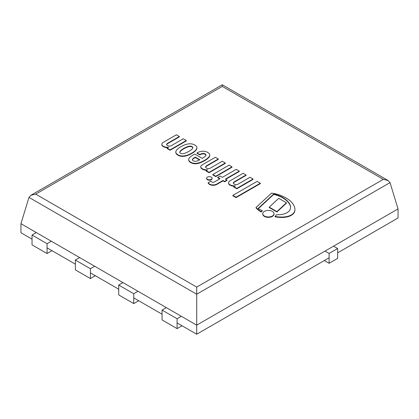 <?xml version="1.0" encoding="UTF-8"?>
<svg xmlns="http://www.w3.org/2000/svg" width="419" height="419" viewBox="0 0 419 419"><rect width="100%" height="100%" fill="white"/><g stroke="black" fill="none" stroke-linecap="round" stroke-linejoin="round"><path stroke-width="0.63" d="M289.571 210.485A11.219 6.474 180 0 1 286.575 212.946A11.936 6.893 180 0 1 281.406 214.512A17.797 10.276 180 0 1 276.325 214.743A8.123 4.688 180 0 1 275.047 216.398A21.474 12.397 0 0 0 280.625 217.052A15.833 9.139 0 0 0 286.696 216.592A12.041 6.95 0 0 0 292.069 214.444A12.869 7.432 0 0 0 294.751 210.893A20.311 11.727 0 0 0 294.918 209.395A20.311 11.727 0 0 0 294.389 206.74A29.56 17.064 0 0 0 292.279 203.074A30.812 17.792 0 0 0 289.372 200.198A34.892 20.143 0 0 0 277.603 194.358A25.543 14.749 0 0 0 271.512 193.128L256.014 207.489A29.759 17.184 0 0 0 261.116 211.626A8.123 4.688 180 0 1 262.257 210.631A54.423 31.42 180 0 1 258.041 208.542L273.691 194.039A20.112 11.612 180 0 1 276.032 194.641A25.072 14.476 180 0 1 282.27 197.223A30.624 17.682 180 0 1 286.591 200.245A24.669 14.241 180 0 1 289.304 203.367A19.29 11.135 180 0 1 290.582 206.913A14.953 8.631 180 0 1 290.597 207.337A14.953 8.631 180 0 1 289.571 210.485M290.597 207.536A14.953 8.631 0 0 0 290.582 207.311A19.29 11.135 0 0 0 289.304 203.76L289.304 203.367M289.304 203.76A24.669 14.241 0 0 0 286.591 200.638A30.624 17.682 0 0 0 282.27 197.616A25.072 14.476 0 0 0 276.032 195.034L276.032 194.641M276.032 195.034A20.112 11.612 0 0 0 273.691 194.432L273.691 194.039M273.691 194.432L258.308 208.688M261.116 211.626L261.116 212.024A8.123 4.688 0 0 1 262.257 211.029L262.257 210.631M261.116 212.024A29.759 17.184 180 0 1 256.014 207.882L256.014 207.489M294.918 209.395L294.918 209.788A20.311 11.727 180 0 1 294.751 211.286L294.751 210.893M294.751 211.286A12.869 7.432 180 0 1 292.069 214.837L292.069 214.444M292.069 214.837A12.041 6.95 180 0 1 286.696 216.984A15.833 9.139 180 0 1 280.625 217.445A21.474 12.397 180 0 1 275.047 216.791L275.047 216.398M286.434 202.77L278.755 198.334L269.255 207.143L276.928 211.574L286.434 202.77L286.434 203.163L276.928 211.967L276.928 211.574M276.928 211.967L269.255 207.536L269.255 207.143M272.402 211.391A5.657 3.263 0 0 0 266.238 210.684A5.657 3.263 0 0 0 262.75 213.7A5.657 3.263 0 0 0 268.401 216.963A5.657 3.263 0 0 0 274.057 213.7A5.657 3.263 0 0 0 272.402 211.391M274.057 213.7L274.057 214.093A5.657 3.263 180 0 1 268.401 217.361A5.657 3.263 180 0 1 262.75 214.093L262.75 213.7M260.309 183.229L260.309 183.622L236.075 197.616L232.88 195.773L232.88 195.374L236.075 197.218L260.309 183.229L257.114 181.385L232.88 195.374M236.075 197.616L236.075 197.218M234.65 186.225A5.835 3.368 180 0 1 231 185.607A5.882 3.394 180 0 1 228.963 184.287A4.017 2.32 180 0 1 228.538 183.25L228.538 182.857A4.017 2.32 0 0 0 228.963 183.894A5.882 3.394 0 0 0 231 185.214A5.835 3.368 0 0 0 235.42 185.779L233.865 186.68L236.814 188.382L253.024 179.023L249.991 177.274L238.123 184.124A2.655 1.535 180 0 1 235.368 184.522A3.116 1.802 180 0 1 233.294 182.852A4.934 2.849 180 0 1 234.603 181.621L246.063 175.006L243.114 173.304L230.057 180.84A4.096 2.367 0 0 0 228.79 182.045A4.017 2.32 0 0 0 228.538 182.857M231 185.607L231 185.214M234.603 181.621L234.603 182.014L246.063 175.399L246.063 175.006M234.603 182.014A4.934 2.849 0 0 0 233.341 183.15M236.814 188.382L236.814 188.775L253.024 179.416L253.024 179.023M236.814 188.775L233.865 187.073L233.865 186.68M226.988 180.06L226.988 180.458L224.694 181.778L223.06 180.835L216.885 184.397A5.468 3.158 180 0 1 213.481 185.324L213.481 184.931A5.468 3.158 0 0 0 216.885 184.004L223.06 180.437L224.694 181.385L226.988 180.06L225.349 179.117L239.27 171.083L236.237 169.334L222.321 177.368L220.027 176.043L217.733 177.368L220.027 178.693L214.381 181.951A2.331 1.346 180 0 1 213.606 182.26A1.776 1.021 180 0 1 211.773 181.993A3.708 2.142 180 0 1 210.857 181.149L208.154 182.71A7.61 4.394 0 0 0 209.573 184.051A5.347 3.09 0 0 0 211.909 184.852A5.117 2.954 0 0 0 213.481 184.931M213.481 185.324A5.117 2.954 180 0 1 211.909 185.245L211.909 184.852M211.909 185.245A5.347 3.09 180 0 1 209.573 184.444L209.573 184.051M209.573 184.444A7.61 4.394 180 0 1 208.154 183.103L208.154 182.71M219.687 178.887L217.733 177.761L217.733 177.368M225.689 179.311L239.27 171.476L239.27 171.083M224.694 181.778L224.694 181.385M223.06 180.835L223.06 180.437M211.296 179.353A2.739 1.582 0 0 0 212.098 178.232A2.739 1.582 0 0 0 209.359 176.65A2.739 1.582 0 0 0 206.619 178.232A2.739 1.582 0 0 0 208.311 179.693A2.739 1.582 0 0 0 211.296 179.353M212.098 178.232L212.098 178.625A2.739 1.582 180 0 1 211.296 179.746A2.739 1.582 180 0 1 208.311 180.091A2.739 1.582 180 0 1 206.619 178.625L206.619 178.232M231.979 166.872L231.979 167.27L215.769 176.624L212.826 174.927L212.826 174.529L215.769 176.231L231.979 166.872L229.036 165.17L212.826 174.529M215.769 176.624L215.769 176.231M206.897 170.203A5.835 3.368 180 0 1 203.246 169.585A5.882 3.394 180 0 1 201.209 168.265A4.017 2.32 180 0 1 200.78 167.223L200.78 166.83A4.017 2.32 0 0 0 201.209 167.867A5.882 3.394 0 0 0 203.246 169.192A5.835 3.368 0 0 0 207.667 169.758L206.111 170.653L209.055 172.356L225.27 162.996L222.238 161.247L210.369 168.103A2.655 1.535 180 0 1 207.615 168.501A3.116 1.802 180 0 1 205.535 166.825A4.934 2.849 180 0 1 206.845 165.599L218.309 158.979L215.361 157.277L202.304 164.819A4.096 2.367 0 0 0 201.031 166.024A4.017 2.32 0 0 0 200.78 166.83M203.246 169.585L203.246 169.192M206.845 165.599L206.845 165.992L218.309 159.372L218.309 158.979M206.845 165.992A4.934 2.849 0 0 0 205.588 167.129M209.055 172.356L209.055 172.748L225.27 163.389L225.27 162.996M209.055 172.748L206.111 171.052L206.111 170.653M199.805 159.733A10.114 5.84 180 0 1 197.511 160.87A3.671 2.121 180 0 1 195.139 161.294A2.462 1.419 180 0 1 193.421 160.912A3.252 1.88 180 0 1 192.4 159.943A2.472 1.425 180 0 1 192.363 159.686A2.472 1.425 180 0 1 192.551 159.141A6.652 3.839 180 0 1 194.076 157.843L195.301 157.135L199.805 159.733M199.481 159.943L195.301 157.528L195.301 157.135M195.301 157.528L194.076 158.241L194.076 157.843M194.076 158.241A6.652 3.839 0 0 0 192.551 159.534A2.472 1.425 0 0 0 192.384 159.885M205.949 155.281A2.959 1.707 0 0 0 205.781 154.883A2.697 1.556 0 0 0 203.424 153.867A1.823 1.053 0 0 0 202.712 153.878A6.505 3.755 0 0 0 199.811 154.91L197.024 153.323L197.024 152.93L199.811 154.517A6.505 3.755 180 0 1 202.712 153.485A1.823 1.053 180 0 1 203.424 153.474A2.697 1.556 180 0 1 205.781 154.491A2.959 1.707 180 0 1 205.965 155.082A2.959 1.707 180 0 1 205.781 155.674A7.6 4.389 180 0 1 204.634 156.853A57.78 33.358 180 0 1 202.178 158.366L194.73 154.061L193.253 154.915A26.795 15.472 0 0 0 189.901 157.324A8.113 4.682 0 0 0 188.67 159.356A6.458 3.729 0 0 0 188.67 159.419A6.458 3.729 0 0 0 189.435 161.184A7.882 4.551 0 0 0 192.19 162.902A6.453 3.724 0 0 0 196.841 163.274A14.801 8.548 0 0 0 201.712 161.755A30.126 17.394 0 0 0 204.388 160.398A21.16 12.219 0 0 0 209.301 156.523A17.677 10.208 0 0 0 209.71 155.496A6.311 3.64 0 0 0 209.746 155.124A6.311 3.64 0 0 0 209.51 154.14A8.034 4.64 0 0 0 208.238 152.788A7.291 4.211 0 0 0 205.043 151.416A6.704 3.871 0 0 0 203.445 151.222L202.754 151.228A8.464 4.887 0 0 0 197.742 152.516L197.024 152.93M199.79 154.92L199.79 154.527M209.746 155.124L209.746 155.517A6.311 3.64 180 0 1 209.71 155.889L209.71 155.496M209.71 155.889A17.677 10.208 180 0 1 209.301 156.916L209.301 156.523M209.301 156.916A21.16 12.219 180 0 1 204.388 160.791L204.388 160.398M204.388 160.791A30.126 17.394 180 0 1 201.712 162.148L201.712 161.755M201.712 162.148A14.801 8.548 180 0 1 196.841 163.672L196.841 163.274M196.841 163.672A6.453 3.724 180 0 1 192.19 163.295L192.19 162.902M192.19 163.295A7.882 4.551 180 0 1 189.435 161.577A6.458 3.729 180 0 1 188.67 159.817A6.458 3.729 180 0 1 188.67 159.754L188.67 159.482M203.424 153.867L203.424 153.474M202.712 153.878L202.712 153.485M199.811 154.91L199.811 154.517M182.967 153.653L182.422 153.689A2.147 1.241 180 0 1 181.055 153.495A2.043 1.178 180 0 1 180.537 153.249A2.043 1.178 180 0 1 180.112 152.951A2.147 1.241 180 0 1 179.761 152.275A2.147 1.241 180 0 1 179.772 152.16L179.84 151.846A6.238 3.598 180 0 1 180.395 150.919A18.996 10.967 180 0 1 181.872 149.667A26.428 15.257 180 0 1 184.653 147.965A24.119 13.927 180 0 1 186.617 147.017A12.748 7.359 180 0 1 189.163 146.21A4.169 2.404 180 0 1 190.713 146.168A3.415 1.975 180 0 1 192.085 146.582A3.415 1.975 180 0 1 192.803 147.373A4.169 2.404 180 0 1 192.845 147.703A4.169 2.404 180 0 1 192.724 148.268A12.748 7.359 180 0 1 191.331 149.74A24.119 13.927 180 0 1 189.692 150.871A26.428 15.257 180 0 1 186.748 152.479A18.996 10.967 180 0 1 184.575 153.333A6.238 3.598 180 0 1 182.967 153.653M192.829 147.897A4.169 2.404 0 0 0 192.803 147.771L192.803 147.373M192.803 147.771A3.415 1.975 0 0 0 192.085 146.975L192.085 146.582M192.085 146.975A3.415 1.975 0 0 0 190.713 146.561L190.713 146.168M190.713 146.561A4.169 2.404 0 0 0 189.163 146.608L189.163 146.21M189.163 146.608A12.748 7.359 0 0 0 186.617 147.409L186.617 147.017M186.617 147.409A24.119 13.927 0 0 0 184.653 148.357L184.653 147.965M184.653 148.357A26.428 15.257 0 0 0 181.872 150.06L181.872 149.667M181.872 150.06A18.996 10.967 0 0 0 180.395 151.311L180.395 150.919M180.395 151.311A6.238 3.598 0 0 0 179.84 152.244L179.84 151.846M196.899 147.373L196.872 147.268A7.657 4.42 0 0 0 194.814 145.005A7.657 4.42 0 0 0 190.896 143.817L190.713 143.801A8.673 5.007 0 0 0 187.424 144.078A18.907 10.915 0 0 0 184.601 144.932A22.128 12.774 0 0 0 181.045 146.613A23.579 13.612 0 0 0 178.929 147.959A30.566 17.65 0 0 0 177.3 149.274A14.073 8.123 0 0 0 176.163 150.756A7.359 4.248 0 0 0 175.807 152.066A7.359 4.248 0 0 0 175.812 152.217A5.363 3.095 0 0 0 176.132 153.223A8.579 4.955 0 0 0 177.892 154.779A8.579 4.955 0 0 0 180.579 155.795A5.363 3.095 0 0 0 182.328 155.978A7.359 4.248 0 0 0 184.852 155.774A14.073 8.123 0 0 0 187.424 155.119A30.566 17.65 0 0 0 189.702 154.182A23.579 13.612 0 0 0 192.033 152.956A22.128 12.774 0 0 0 194.945 150.903A18.907 10.915 0 0 0 196.417 149.274A8.673 5.007 0 0 0 196.909 147.614A8.673 5.007 0 0 0 196.899 147.373M196.909 147.614L196.909 148.007A8.673 5.007 180 0 1 196.417 149.667L196.417 149.274M196.417 149.667A18.907 10.915 180 0 1 194.945 151.296L194.945 150.903M194.945 151.296A22.128 12.774 180 0 1 192.033 153.349L192.033 152.956M192.033 153.349A23.579 13.612 180 0 1 189.702 154.574A30.566 17.65 180 0 1 187.424 155.512L187.424 155.119M187.424 155.512A14.073 8.123 180 0 1 184.852 156.172A7.359 4.248 180 0 1 182.328 156.371L182.328 155.978M182.328 156.371A5.363 3.095 180 0 1 180.579 156.187L180.579 155.795M180.579 156.187A8.579 4.955 180 0 1 177.892 155.171L177.892 154.779M177.892 155.171A8.579 4.955 180 0 1 176.132 153.621L176.132 153.223M176.132 153.621A5.363 3.095 180 0 1 175.812 152.61L175.812 152.217M175.812 152.61A7.359 4.248 180 0 1 175.807 152.458A7.359 4.248 180 0 1 175.812 152.307M167.935 147.708A5.835 3.368 180 0 1 164.285 147.09A5.882 3.394 180 0 1 162.253 145.77A4.017 2.32 180 0 1 161.823 144.733L161.823 144.34A4.017 2.32 0 0 0 162.253 145.377A5.882 3.394 0 0 0 164.285 146.697A5.835 3.368 0 0 0 168.71 147.263L167.155 148.164L170.098 149.866L186.308 140.506L183.281 138.757L171.408 145.613A2.655 1.535 180 0 1 168.658 146.006A3.116 1.802 180 0 1 166.579 144.335A4.934 2.849 180 0 1 167.888 143.104L179.353 136.489L176.404 134.787L163.347 142.324A4.096 2.367 0 0 0 162.074 143.528A4.017 2.32 0 0 0 161.823 144.34M164.285 147.09L164.285 146.697M167.888 143.104L167.888 143.497L179.353 136.882L179.353 136.489M167.888 143.497A4.934 2.849 0 0 0 166.631 144.639M170.098 149.866L170.098 150.259L186.308 140.899L186.308 140.506M170.098 150.259L167.155 148.556L167.155 148.164M333.55 246.152L337.646 248.519L337.646 258.371L329.114 263.294L329.114 253.443L337.646 248.519M182.029 325.752L177.08 328.611L162.064 319.938L162.064 310.086L177.08 318.759L181.343 316.293M177.08 328.611L177.08 318.759M138.689 300.732L133.74 303.586L118.724 294.918L118.724 285.067L133.74 293.735L138.003 291.273M133.74 303.586L133.74 293.735M166.327 307.625L162.064 310.086M122.987 282.605L118.724 285.067M324.337 260.534L329.114 263.294M325.018 251.081L329.114 253.443M95.349 275.707L90.399 278.562L75.383 269.894L75.383 260.042L90.399 268.71L94.663 266.248M90.399 278.562L90.399 268.71M52.003 250.682L47.059 253.542L32.043 244.874L32.043 235.022L47.059 243.69L51.322 241.229M47.059 253.542L47.059 243.69M36.306 232.555L32.043 235.022M79.647 257.58L75.383 260.042M32.043 239.16L20.95 232.755L20.95 223.694L196.705 325.16L196.705 287.088L383.296 179.358L388.125 180.516L390.021 182.616L196.705 294.227L28.979 197.391L20.95 223.694L196.705 325.16L196.705 334.226L329.114 257.779M337.646 252.851L398.05 217.98L398.05 208.913L196.705 325.16L398.05 208.913L390.021 182.616M47.059 247.828L75.383 264.18M90.399 272.853L118.724 289.204M133.74 297.872L162.064 314.224M177.08 322.897L196.705 334.226M383.296 179.358L222.295 86.408L222.295 84.774L222.295 85.785M28.979 197.391L30.875 195.291L35.704 194.138L196.705 287.088M290.582 207.311L290.582 206.913M286.591 200.638L286.591 200.245M282.27 197.616L282.27 197.223M286.696 216.984L286.696 216.592M280.625 217.445L280.625 217.052M228.963 184.287L228.963 183.894M216.885 184.397L216.885 184.004M201.209 168.265L201.209 167.867M192.551 159.534L192.551 159.141M189.435 161.577L189.435 161.184M205.781 154.883L205.781 154.491M189.702 154.574L189.702 154.182M184.852 156.172L184.852 155.774M162.253 145.77L162.253 145.377M222.295 86.408L35.704 194.138M188.67 159.817L188.67 159.419M175.807 152.458L175.807 152.066M388.125 180.516L222.295 84.774L30.875 195.291"/></g></svg>
